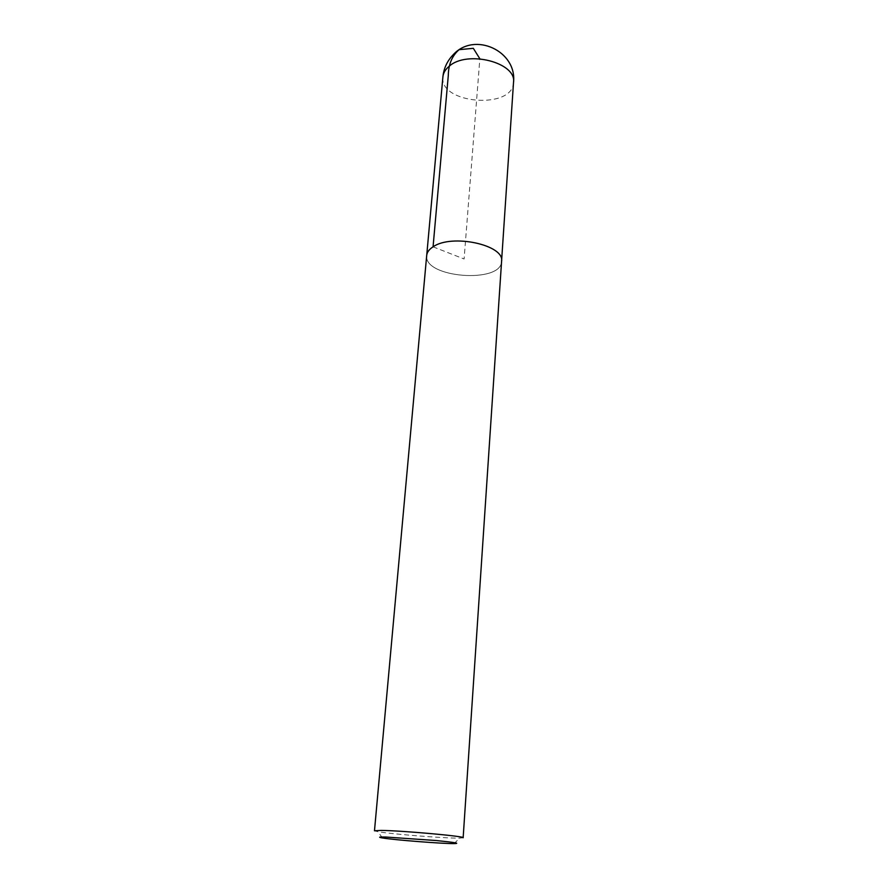 <?xml version="1.0" encoding="UTF-8"?>
<svg xmlns="http://www.w3.org/2000/svg" width="888" height="888" viewBox="0 0 888 888"><rect width="100%" height="100%" fill="white"/><g stroke="black" fill="none" stroke-linecap="round" stroke-linejoin="round"><path stroke-width="0.67" stroke-dasharray="4.44 3.33" d="M463.148 837.75L459.684 838.128C446.231 838.439 391.097 834.098 377.855 831.69L374.481 830.78M501.587 261.35C501.398 283.96 423.343 277.811 426.695 255.455M433.067 246.842C429.159 249.362 427.039 252.225 426.717 255.467C423.365 277.8 501.376 283.938 501.565 261.35C504.839 245.01 451.781 233.489 433.067 246.842M433.067 246.831L464.091 258.985L479.853 58.775M513.519 82.44C512.953 109.823 439.172 104.018 442.901 76.879M454.09 843.6L459.684 838.128M382.517 837.972L377.855 831.69M426.717 255.467L426.762 254.912"/><path stroke-width="1.33" d="M385.503 837.018L436.496 840.559C454.834 842.412 460.706 843.434 454.09 843.6C442.468 843.744 393.972 839.926 382.517 837.972C377.877 837.195 378.876 836.873 385.503 837.018M381.13 830.413C401.975 830.602 465.934 836.352 463.148 837.75L501.587 261.35C504.85 245.01 451.77 233.477 433.044 246.842C429.137 249.35 427.017 252.225 426.695 255.455L374.481 830.78L381.13 830.413M479.853 58.775L473.315 48.318L459.085 49.673C452.036 55.811 448.44 64.424 448.296 75.502L433.067 246.831M449.106 66.323C467.088 49.806 516.871 62.593 513.519 82.44C517.238 51.093 474.392 31.18 453.158 54.779C447.186 60.972 443.767 68.343 442.901 76.879C443.29 72.96 445.354 69.442 449.106 66.323M501.598 260.806L513.519 82.44M426.762 254.912L442.901 76.879"/></g></svg>

